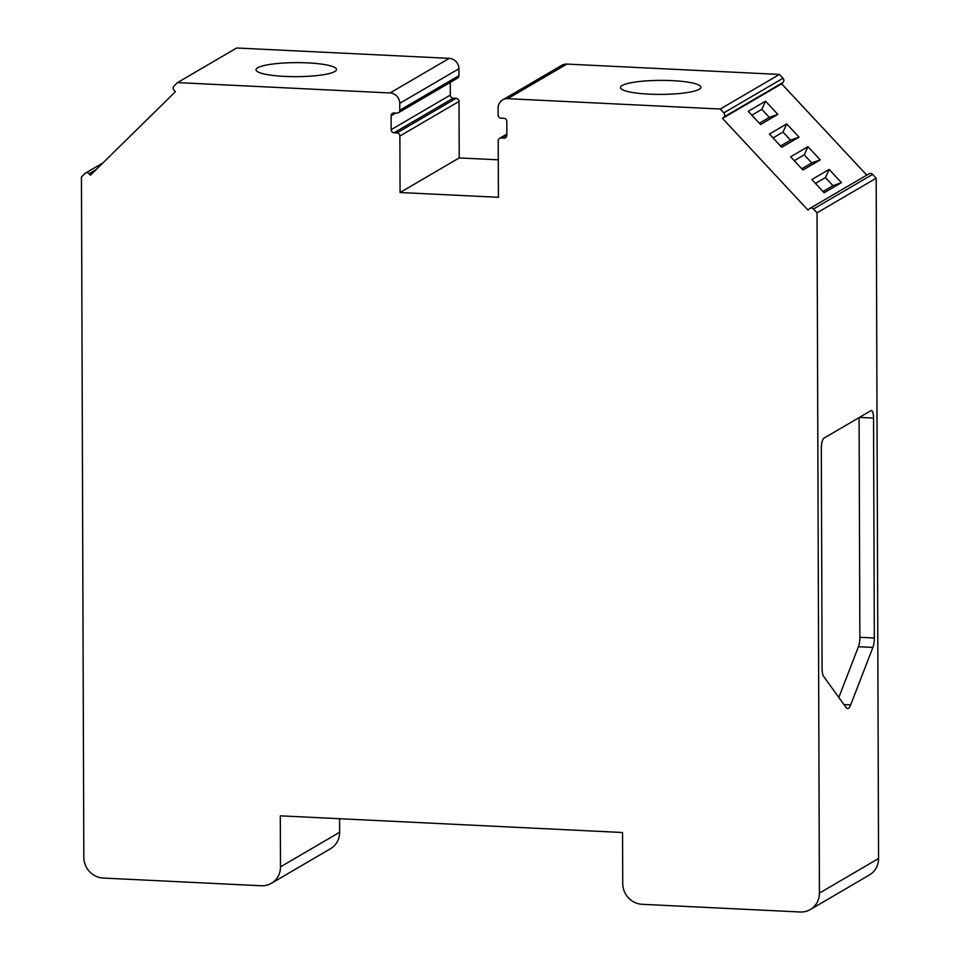 <?xml version="1.0" encoding="UTF-8"?>
<svg xmlns="http://www.w3.org/2000/svg" width="960" height="960" viewBox="0 0 960 960"><rect width="100%" height="100%" fill="white"/><g stroke="black" fill="none" stroke-linecap="round" stroke-linejoin="round"><path stroke-width="1.44" d="M501.096 137.988A3.024 2.844 59.7 0 0 498.204 140.82L498.408 197.304L400.068 192.516L399.876 136.032A3.024 2.844 59.7 0 0 396.972 132.924L394.08 132.78A3.024 2.844 59.7 0 1 391.176 129.66L391.128 115.788A3.024 2.844 59.7 0 1 394.008 112.956L396.9 113.1A3.024 2.844 -120.3 0 0 399.78 110.268L399.756 103.332A10.068 9.492 -120.3 0 0 390.084 92.952L177.504 82.596L173.964 86.076A3.024 2.844 -120.3 0 0 173.988 90.276L175.356 91.752L90.444 175.188L89.076 173.724A3.024 2.844 -120.3 0 0 84.984 173.52L81.444 177L83.82 857.292A20.124 18.984 -120.3 0 0 103.176 878.052L261.276 885.756A20.124 18.984 -120.3 0 0 271.368 883.308A20.124 18.984 -120.3 0 0 280.488 866.868L280.308 815.832L622.56 832.512L622.74 883.536A20.124 18.984 -120.3 0 0 642.084 904.296L800.196 912A20.124 18.984 -120.3 0 0 810.288 909.552A20.124 18.984 -120.3 0 0 819.408 893.124L817.032 212.82L813.468 209.004A3.024 2.844 -120.3 0 0 809.376 208.8L808.02 210.132L722.496 118.392L723.864 117.06A3.024 2.844 -120.3 0 0 723.84 112.86L720.276 109.032L507.696 98.676A10.068 9.492 -120.3 0 0 498.096 108.12L498.12 115.056A3.024 2.844 -120.3 0 0 501.024 118.176L503.916 118.308A3.024 2.844 59.7 0 1 506.82 121.428L506.868 135.3A3.024 2.844 59.7 0 1 503.988 138.132L501.096 137.988L506.868 134.616M177.504 82.596L236.652 48L449.232 58.356A10.068 9.492 59.7 0 1 458.904 68.736L458.928 75.672A3.024 2.844 59.7 0 1 457.56 78.132L398.412 112.728M450.276 82.392L450.324 95.064A3.024 2.844 -120.3 0 0 453.228 98.184L456.12 98.316A3.024 2.844 59.7 0 1 459.024 101.436L459.216 157.92L498.276 159.816M400.068 192.516L459.216 157.92M334.824 71.52A40.248 7.008 179.8 0 1 290.436 76.596A40.248 7.008 179.8 0 1 256.008 69.78A40.248 7.008 179.8 0 1 257.7 67.764A40.248 7.008 179.8 0 1 302.076 62.688A40.248 7.008 179.8 0 1 336.516 69.504A40.248 7.008 179.8 0 1 334.824 71.52M502.656 99.9L561.804 65.304A10.068 9.492 59.7 0 1 566.844 64.08L779.424 74.436L782.988 78.264A3.024 2.844 59.7 0 1 783.012 82.464L781.644 83.796L866.784 175.128M720.276 109.032L779.424 74.436M699.24 89.268A40.248 7.008 179.8 0 1 654.852 94.344A40.248 7.008 179.8 0 1 620.424 87.528A40.248 7.008 179.8 0 1 622.116 85.512A40.248 7.008 179.8 0 1 666.492 80.436A40.248 7.008 179.8 0 1 700.932 87.252A40.248 7.008 179.8 0 1 699.24 89.268M339.588 818.724L339.636 832.272A20.124 18.984 59.7 0 1 330.516 848.712L271.368 883.308M809.904 208.392L869.052 173.796A3.024 2.844 59.7 0 1 872.616 174.408L876.18 178.224L878.556 858.516A20.124 18.984 59.7 0 1 869.436 874.956L810.288 909.552M870.924 410.688L823.896 438.192A9.06 2.568 -87.2 0 0 821.328 448.632L822.096 668.556A10.068 2.844 -87.2 0 0 823.56 676.284L846.108 707.58A15.936 4.512 92.8 0 0 847.56 708.576A15.936 4.512 92.8 0 0 850.668 704.904L872.904 647.424A10.068 2.844 92.8 0 0 874.32 638.004L873.552 418.08A9.06 2.568 92.8 0 0 871.392 410.556A9.06 2.568 92.8 0 0 870.924 410.688M838.824 697.464L858.444 646.728A10.068 2.844 -87.2 0 0 859.86 637.296L859.092 417.6M817.032 212.82L876.18 178.224M722.496 118.392L781.644 83.796M820.248 159.888L802.932 170.004L790.632 156.804L807.936 146.676L820.248 159.888L811.752 162.912L804.228 154.836L807.936 146.676M799.044 137.136L781.728 147.264L769.416 134.052L786.732 123.924L799.044 137.136L790.548 140.16L783.012 132.084L786.732 123.924M777.828 114.384L760.524 124.512L748.212 111.3L765.516 101.172L777.828 114.384L769.332 117.408L761.808 109.344L765.516 101.172M841.452 182.64L824.148 192.756L811.836 179.556L829.14 169.428L841.452 182.64L832.956 185.664L822.972 191.508M829.14 169.428L825.432 177.588L832.956 185.664M759.348 123.252L769.332 117.408M761.808 109.344L751.824 115.176M780.564 146.004L790.548 140.16M783.012 132.084L773.028 137.928M801.768 168.756L811.752 162.912M804.228 154.836L794.244 160.68M825.432 177.588L815.448 183.432M399.756 103.332L458.904 68.736M399.78 110.268L458.928 75.672M459.024 101.436L399.876 136.032M390.084 92.952L449.232 58.356M566.844 64.08L507.696 98.676M843.936 704.58L850.668 704.904M858.444 646.728L872.904 647.424M859.86 637.296L874.32 638.004M859.44 417.396L873.552 418.08M819.408 893.124L878.556 858.516M280.488 866.868L339.636 832.272M723.84 112.86L782.988 78.264M872.616 174.408L813.468 209.004M783.012 82.464L723.864 117.06M96.144 169.584L89.076 173.724M503.988 138.132L506.556 136.62M396.972 132.924L456.12 98.316M394.08 132.78L453.228 98.184M391.176 129.66L450.324 95.064M391.128 115.788L395.82 113.052M85.512 173.112L102.9 162.948M499.572 138.36L506.856 134.1"/></g></svg>
